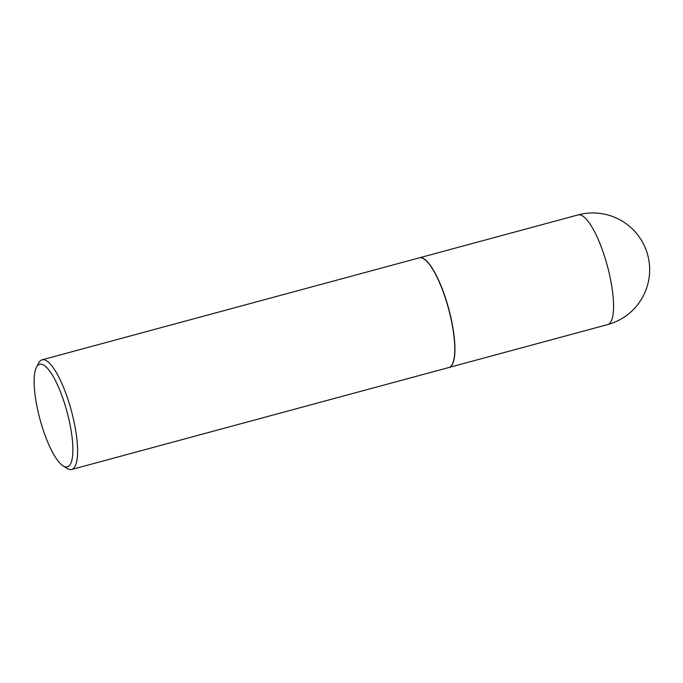<?xml version="1.0" encoding="UTF-8"?>
<svg xmlns="http://www.w3.org/2000/svg" width="683" height="683" viewBox="0 0 683 683"><rect width="100%" height="100%" fill="white"/><g stroke="black" fill="none" stroke-linecap="round" stroke-linejoin="round"><path stroke-width="1.02" d="M448.979 367.48A56.791 14.983 -105.1 0 0 449.055 367.454A56.791 14.983 -105.1 0 0 450.14 314.334A56.791 14.983 -105.1 0 0 422.657 258.157A56.791 14.983 -105.1 0 0 419.422 257.815A56.791 14.983 -105.1 0 0 419.336 257.832M452.334 364.235A56.612 14.941 -105.1 0 0 452.394 364.133A56.612 14.941 -105.1 0 0 451.352 319.9A56.612 14.941 -105.1 0 0 423.972 259.002A56.612 14.941 -105.1 0 0 423.87 258.942M63.152 465.917L67.19 468.444A56.791 14.983 -105.1 0 0 71.715 469.469L448.893 367.505A56.791 14.983 -105.1 0 0 452.283 364.338A56.791 14.983 -105.1 0 0 451.241 319.968A56.791 14.983 -105.1 0 0 423.776 258.883A56.791 14.983 -105.1 0 0 419.251 257.858L42.073 359.821A56.791 14.983 -105.1 0 0 38.683 362.989L36.464 367.206A53.154 14.027 -105.1 0 0 37.437 408.741A53.154 14.027 -105.1 0 0 63.152 465.917A53.154 14.027 -105.1 0 0 69.581 422.384A53.154 14.027 -105.1 0 0 36.464 367.206M71.715 469.469A56.791 14.983 -105.1 0 0 74.063 421.932A56.791 14.983 -105.1 0 0 42.073 359.821M578.057 214.923A56.791 56.791 0 0 1 648.423 257.943A56.791 56.791 0 0 1 607.699 324.57A56.791 14.983 -105.1 0 0 610.047 277.033A56.791 14.983 -105.1 0 0 581.293 215.273A56.791 14.983 -105.1 0 0 578.057 214.923L419.422 257.815M607.699 324.57L449.055 367.454"/></g></svg>
